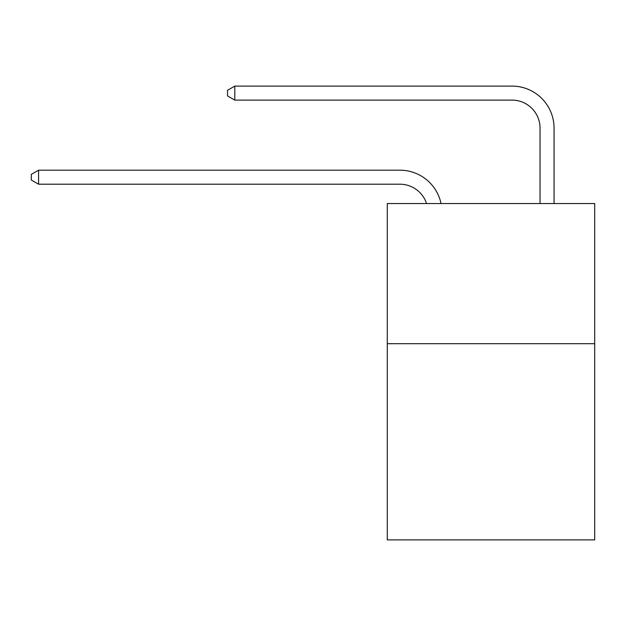 <?xml version="1.0" encoding="UTF-8"?>
<svg xmlns="http://www.w3.org/2000/svg" width="626" height="626" viewBox="0 0 626 626"><rect width="100%" height="100%" fill="white"/><g stroke="black" fill="none" stroke-linecap="round" stroke-linejoin="round"><path stroke-width="0.94" d="M594.7 343.69L594.7 539.902L387.283 539.902L387.283 203.544L594.7 203.544L594.7 343.69L387.283 343.69M399.889 184.201A28.029 28.029 0 0 1 426.541 203.544A28.029 28.029 0 0 0 399.889 184.201A28.029 28.029 0 0 1 426.541 203.544A28.029 28.029 0 0 0 399.889 184.201A28.029 28.029 0 0 1 426.541 203.544A28.029 28.029 0 0 0 399.889 184.201A28.029 28.029 0 0 1 426.541 203.544A28.029 28.029 0 0 0 399.889 184.201A28.029 28.029 0 0 1 426.541 203.544A28.029 28.029 0 0 0 399.889 184.201A28.029 28.029 0 0 1 426.541 203.544A28.029 28.029 0 0 0 399.889 184.201A28.029 28.029 0 0 1 426.541 203.544A28.029 28.029 0 0 0 399.889 184.201A28.029 28.029 0 0 1 426.541 203.544A28.029 28.029 0 0 0 399.889 184.201A28.029 28.029 0 0 1 426.541 203.544A28.029 28.029 0 0 0 399.889 184.201A28.029 28.029 0 0 1 426.541 203.544A28.029 28.029 0 0 0 399.889 184.201A28.029 28.029 0 0 1 426.541 203.544A28.029 28.029 0 0 0 399.889 184.201A28.029 28.029 0 0 1 426.541 203.544A28.029 28.029 0 0 0 399.889 184.201A28.029 28.029 0 0 1 426.541 203.544A28.029 28.029 0 0 0 399.889 184.201A28.029 28.029 0 0 1 426.541 203.544A28.029 28.029 0 0 0 399.889 184.201A28.029 28.029 0 0 1 426.541 203.544A28.029 28.029 0 0 0 399.889 184.201A28.029 28.029 0 0 1 426.541 203.544A28.029 28.029 0 0 0 399.889 184.201A28.029 28.029 0 0 1 426.541 203.544A28.029 28.029 0 0 0 399.889 184.201A28.029 28.029 0 0 1 426.541 203.544A28.029 28.029 0 0 0 399.889 184.201A28.029 28.029 0 0 1 426.541 203.544A28.029 28.029 0 0 0 399.889 184.201A28.029 28.029 0 0 1 426.541 203.544A28.029 28.029 0 0 0 399.889 184.201A28.029 28.029 0 0 1 426.541 203.544A28.029 28.029 0 0 0 399.889 184.201A28.029 28.029 0 0 1 426.541 203.544A28.029 28.029 0 0 0 399.889 184.201A28.029 28.029 0 0 1 426.541 203.544A28.029 28.029 0 0 0 399.889 184.201A28.029 28.029 0 0 1 426.541 203.544A28.029 28.029 0 0 0 399.889 184.201A28.029 28.029 0 0 1 426.541 203.544A28.029 28.029 0 0 0 399.889 184.201A28.029 28.029 0 0 1 426.541 203.544A28.029 28.029 0 0 0 399.889 184.201A28.029 28.029 0 0 1 426.541 203.544A28.029 28.029 0 0 0 399.889 184.201A28.029 28.029 0 0 1 426.541 203.544A28.029 28.029 0 0 0 399.889 184.201A28.029 28.029 0 0 1 426.541 203.544A28.029 28.029 0 0 0 399.889 184.201A28.029 28.029 0 0 1 426.541 203.544A28.029 28.029 0 0 0 399.889 184.201L38.585 184.201L38.585 170.186L399.889 170.186A42.044 42.044 0 0 1 441.033 203.544M540.042 203.544L540.042 128.142A28.029 28.029 31.3 0 0 512.013 100.113L234.797 100.113L227.512 95.911L227.512 90.3L234.797 86.098L512.013 86.098A42.044 42.044 42.9 0 1 554.057 128.142L554.057 203.544M540.042 128.142A28.029 28.029 -137.1 0 0 512.013 100.113A28.029 28.029 -137.1 0 1 540.042 128.142A28.029 28.029 -137.1 0 0 512.013 100.113A28.029 28.029 -137.1 0 1 540.042 128.142A28.029 28.029 -137.1 0 0 512.013 100.113A28.029 28.029 -137.1 0 1 540.042 128.142A28.029 28.029 -137.1 0 0 512.013 100.113A28.029 28.029 -137.1 0 1 540.042 128.142A28.029 28.029 -137.1 0 0 512.013 100.113A28.029 28.029 -137.1 0 1 540.042 128.142A28.029 28.029 -137.1 0 0 512.013 100.113A28.029 28.029 -137.1 0 1 540.042 128.142A28.029 28.029 -137.1 0 0 512.013 100.113A28.029 28.029 -137.1 0 1 540.042 128.142A28.029 28.029 -137.1 0 0 512.013 100.113A28.029 28.029 -137.1 0 1 540.042 128.142A28.029 28.029 -137.1 0 0 512.013 100.113A28.029 28.029 -137.1 0 1 540.042 128.142A28.029 28.029 -137.1 0 0 512.013 100.113A28.029 28.029 -137.1 0 1 540.042 128.142A28.029 28.029 -137.1 0 0 512.013 100.113A28.029 28.029 -137.1 0 1 540.042 128.142A28.029 28.029 -137.1 0 0 512.013 100.113A28.029 28.029 -137.1 0 1 540.042 128.142A28.029 28.029 -137.1 0 0 512.013 100.113A28.029 28.029 -137.1 0 1 540.042 128.142A28.029 28.029 -137.1 0 0 512.013 100.113A28.029 28.029 -137.1 0 1 540.042 128.142A28.029 28.029 -137.1 0 0 512.013 100.113A28.029 28.029 -137.1 0 1 540.042 128.142A28.029 28.029 -137.1 0 0 512.013 100.113A28.029 28.029 -137.1 0 1 540.042 128.142A28.029 28.029 -137.1 0 0 512.013 100.113A28.029 28.029 -137.1 0 1 540.042 128.142A28.029 28.029 -137.1 0 0 512.013 100.113A28.029 28.029 -137.1 0 1 540.042 128.142A28.029 28.029 -137.1 0 0 512.013 100.113A28.029 28.029 -137.1 0 1 540.042 128.142A28.029 28.029 -137.1 0 0 512.013 100.113A28.029 28.029 -137.1 0 1 540.042 128.142A28.029 28.029 -137.1 0 0 512.013 100.113A28.029 28.029 -137.1 0 1 540.042 128.142A28.029 28.029 -137.1 0 0 512.013 100.113A28.029 28.029 -137.1 0 1 540.042 128.142A28.029 28.029 -137.1 0 0 512.013 100.113A28.029 28.029 -137.1 0 1 540.042 128.142A28.029 28.029 -137.1 0 0 512.013 100.113A28.029 28.029 -137.1 0 1 540.042 128.142A28.029 28.029 -137.1 0 0 512.013 100.113A28.029 28.029 -137.1 0 1 540.042 128.142A28.029 28.029 -137.1 0 0 512.013 100.113A28.029 28.029 -137.1 0 1 540.042 128.142A28.029 28.029 -137.1 0 0 512.013 100.113A28.029 28.029 -137.1 0 1 540.042 128.142A28.029 28.029 -137.1 0 0 512.013 100.113A28.029 28.029 -137.1 0 1 540.042 128.142A28.029 28.029 -137.1 0 0 512.013 100.113A28.029 28.029 -137.1 0 1 540.042 128.142A28.029 28.029 -137.1 0 0 512.013 100.113A28.029 28.029 -137.1 0 1 540.042 128.142M38.585 184.201L31.3 179.998L31.3 174.396L38.585 170.186M234.797 86.098L234.797 100.113"/></g></svg>
